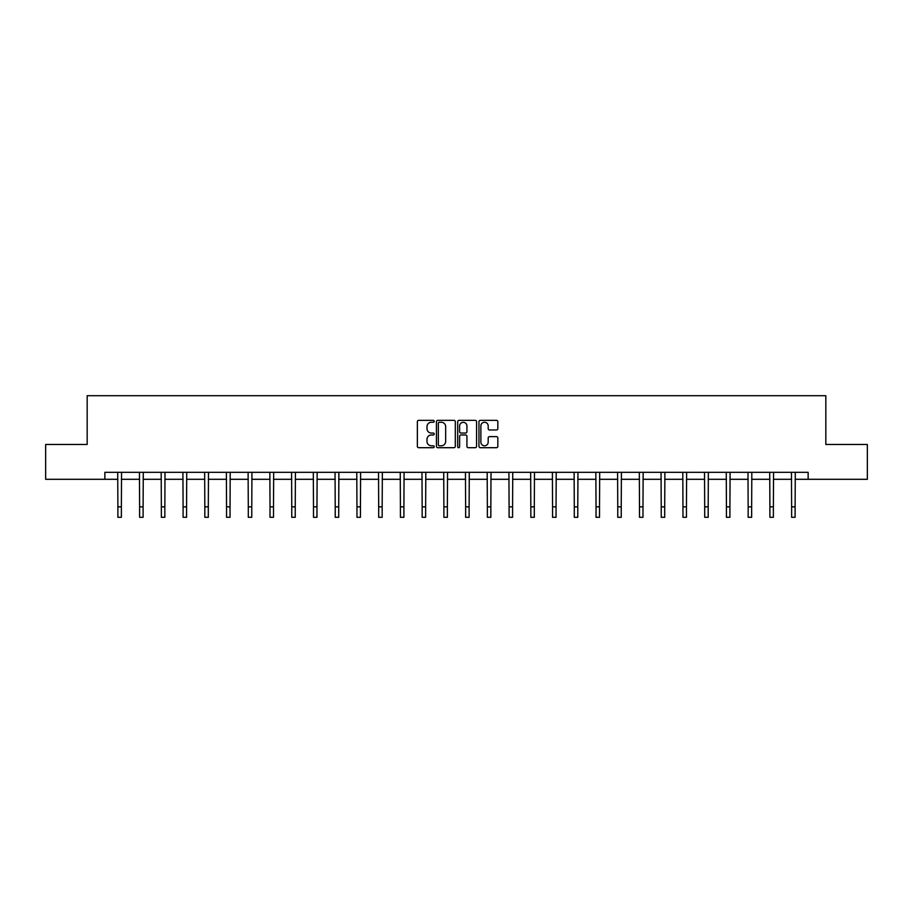 <?xml version="1.0" encoding="UTF-8"?>
<svg xmlns="http://www.w3.org/2000/svg" width="913" height="913" viewBox="0 0 913 913"><rect width="100%" height="100%" fill="white"/><g stroke="black" fill="none" stroke-linecap="round" stroke-linejoin="round"><path stroke-width="1.37" d="M434.211 421.304A0.959 0.959 0 0 0 433.253 420.345L418.725 420.345A1.37 1.37 0 0 0 417.355 421.715L417.355 446.331A1.37 1.37 0 0 0 418.725 447.701L433.253 447.701A0.959 0.959 0 0 0 434.211 446.742A0.959 0.959 0 0 0 433.253 445.784L431.37 445.784A4.371 4.371 0 0 1 426.999 441.401L426.999 439.358A4.371 4.371 0 0 1 431.37 434.976L433.253 434.976A0.959 0.959 0 0 0 434.211 434.017A0.959 0.959 0 0 0 433.253 433.059L431.37 433.059A4.371 4.371 0 0 1 426.999 428.688L426.999 426.633A4.371 4.371 0 0 1 431.37 422.263L433.253 422.263A0.959 0.959 0 0 0 434.211 421.304M496.467 429.989A1.37 1.37 0 0 0 497.836 428.619L497.836 421.715A1.37 1.37 0 0 0 496.467 420.345L480.329 420.345A1.37 1.37 0 0 0 478.96 421.715L478.96 446.331A1.37 1.37 0 0 0 480.329 447.701L496.467 447.701A1.37 1.37 0 0 0 497.836 446.331L497.836 437.989A1.37 1.37 0 0 0 496.467 436.619L489.562 436.619A1.37 1.37 0 0 0 488.193 437.989L488.193 442.12A3.663 3.663 0 0 1 484.529 445.784A3.663 3.663 0 0 1 480.877 442.12L480.877 425.915A3.663 3.663 0 0 1 484.529 422.263A3.663 3.663 0 0 1 488.193 425.915L488.193 428.619A1.37 1.37 0 0 0 489.562 429.989L496.467 429.989M104.858 479.302L45.65 479.302L45.65 444.471L87.169 444.471L87.169 395.706L825.831 395.706L825.831 444.471L867.35 444.471L867.35 479.302L808.142 479.302L808.142 472.329L104.858 472.329L104.858 479.302L117.891 479.302M455.302 421.715A1.37 1.37 0 0 0 453.932 420.345L437.795 420.345A1.37 1.37 0 0 0 436.437 421.715L436.437 446.331A1.37 1.37 0 0 0 437.795 447.701L453.932 447.701A1.37 1.37 0 0 0 455.302 446.331L455.302 421.715M459.068 420.345L475.205 420.345A1.37 1.37 0 0 1 476.563 421.715L476.563 446.331A1.37 1.37 0 0 1 475.205 447.701L468.289 447.701A1.37 1.37 0 0 1 466.931 446.331L466.931 436.346A1.37 1.37 0 0 0 465.562 434.976L460.974 434.976A1.37 1.37 0 0 0 459.616 436.346L459.616 446.742A0.959 0.959 0 0 1 458.657 447.701A0.959 0.959 0 0 1 457.698 446.742L457.698 421.715A1.37 1.37 0 0 1 459.068 420.345M121.372 479.302L139.621 479.302M143.101 479.302L161.35 479.302M164.842 479.302L183.091 479.302M186.572 479.302L204.82 479.302M208.301 479.302L226.55 479.302M230.042 479.302L248.29 479.302M251.771 479.302L270.02 479.302M273.501 479.302L291.761 479.302M295.241 479.302L313.49 479.302M316.971 479.302L335.219 479.302M338.712 479.302L356.96 479.302M360.441 479.302L378.69 479.302M382.17 479.302L400.419 479.302M403.911 479.302L422.16 479.302M425.641 479.302L443.889 479.302M447.37 479.302L465.63 479.302M469.111 479.302L487.359 479.302M490.84 479.302L509.089 479.302M512.581 479.302L530.83 479.302M534.31 479.302L552.559 479.302M556.04 479.302L574.288 479.302M577.781 479.302L596.029 479.302M599.51 479.302L617.759 479.302M621.239 479.302L639.499 479.302M642.98 479.302L661.229 479.302M664.71 479.302L682.958 479.302M686.45 479.302L704.699 479.302M708.18 479.302L726.428 479.302M729.909 479.302L748.158 479.302M751.65 479.302L769.899 479.302M773.379 479.302L791.628 479.302M795.109 479.302L808.142 479.302M439.301 422.263A0.959 0.959 0 0 0 438.343 423.221L438.343 444.825A0.959 0.959 0 0 0 439.301 445.784L441.287 445.784A4.371 4.371 0 0 0 445.658 441.401L445.658 426.633A4.371 4.371 0 0 0 441.287 422.263L439.301 422.263M466.931 425.983A3.663 3.663 0 0 0 463.268 422.331A3.663 3.663 0 0 0 459.616 425.983L459.616 431.701A1.37 1.37 0 0 0 460.974 433.059L465.562 433.059A1.37 1.37 0 0 0 466.931 431.701L466.931 425.983M117.709 472.329L117.891 506.841L121.372 506.841L121.543 472.329M117.891 506.841L117.891 517.294L121.372 517.294L121.372 506.841M139.438 472.329L139.621 506.841L143.101 506.841L143.284 472.329M139.621 506.841L139.621 517.294L143.101 517.294L143.101 506.841M161.179 472.329L161.35 506.841L164.842 506.841L165.013 472.329M161.35 506.841L161.35 517.294L164.842 517.294L164.842 506.841M182.908 472.329L183.091 506.841L186.572 506.841L186.743 472.329M183.091 506.841L183.091 517.294L186.572 517.294L186.572 506.841M204.649 472.329L204.82 506.841L208.301 506.841L208.484 472.329M204.82 506.841L204.82 517.294L208.301 517.294L208.301 506.841M226.378 472.329L226.55 506.841L230.042 506.841L230.213 472.329M226.55 506.841L226.55 517.294L230.042 517.294L230.042 506.841M248.108 472.329L248.29 506.841L251.771 506.841L251.954 472.329M248.29 506.841L248.29 517.294L251.771 517.294L251.771 506.841M269.849 472.329L270.02 506.841L273.501 506.841L273.683 472.329M270.02 506.841L270.02 517.294L273.501 517.294L273.501 506.841M291.578 472.329L291.761 506.841L295.241 506.841L295.413 472.329M291.761 506.841L291.761 517.294L295.241 517.294L295.241 506.841M313.307 472.329L313.49 506.841L316.971 506.841L317.153 472.329M313.49 506.841L313.49 517.294L316.971 517.294L316.971 506.841M335.048 472.329L335.219 506.841L338.712 506.841L338.883 472.329M335.219 506.841L335.219 517.294L338.712 517.294L338.712 506.841M356.778 472.329L356.96 506.841L360.441 506.841L360.612 472.329M356.96 506.841L356.96 517.294L360.441 517.294L360.441 506.841M378.518 472.329L378.69 506.841L382.17 506.841L382.353 472.329M378.69 506.841L378.69 517.294L382.17 517.294L382.17 506.841M400.248 472.329L400.419 506.841L403.911 506.841L404.082 472.329M400.419 506.841L400.419 517.294L403.911 517.294L403.911 506.841M421.977 472.329L422.16 506.841L425.641 506.841L425.823 472.329M422.16 506.841L422.16 517.294L425.641 517.294L425.641 506.841M443.718 472.329L443.889 506.841L447.37 506.841L447.553 472.329M443.889 506.841L443.889 517.294L447.37 517.294L447.37 506.841M465.447 472.329L465.63 506.841L469.111 506.841L469.282 472.329M465.63 506.841L465.63 517.294L469.111 517.294L469.111 506.841M487.177 472.329L487.359 506.841L490.84 506.841L491.023 472.329M487.359 506.841L487.359 517.294L490.84 517.294L490.84 506.841M508.918 472.329L509.089 506.841L512.581 506.841L512.752 472.329M509.089 506.841L509.089 517.294L512.581 517.294L512.581 506.841M530.647 472.329L530.83 506.841L534.31 506.841L534.482 472.329M530.83 506.841L530.83 517.294L534.31 517.294L534.31 506.841M552.388 472.329L552.559 506.841L556.04 506.841L556.222 472.329M552.559 506.841L552.559 517.294L556.04 517.294L556.04 506.841M574.117 472.329L574.288 506.841L577.781 506.841L577.952 472.329M574.288 506.841L574.288 517.294L577.781 517.294L577.781 506.841M595.847 472.329L596.029 506.841L599.51 506.841L599.693 472.329M596.029 506.841L596.029 517.294L599.51 517.294L599.51 506.841M617.587 472.329L617.759 506.841L621.239 506.841L621.422 472.329M617.759 506.841L617.759 517.294L621.239 517.294L621.239 506.841M639.317 472.329L639.499 506.841L642.98 506.841L643.151 472.329M639.499 506.841L639.499 517.294L642.98 517.294L642.98 506.841M661.046 472.329L661.229 506.841L664.71 506.841L664.892 472.329M661.229 506.841L661.229 517.294L664.71 517.294L664.71 506.841M682.787 472.329L682.958 506.841L686.45 506.841L686.622 472.329M682.958 506.841L682.958 517.294L686.45 517.294L686.45 506.841M704.516 472.329L704.699 506.841L708.18 506.841L708.351 472.329M704.699 506.841L704.699 517.294L708.18 517.294L708.18 506.841M726.257 472.329L726.428 506.841L729.909 506.841L730.092 472.329M726.428 506.841L726.428 517.294L729.909 517.294L729.909 506.841M747.987 472.329L748.158 506.841L751.65 506.841L751.821 472.329M748.158 506.841L748.158 517.294L751.65 517.294L751.65 506.841M769.716 472.329L769.899 506.841L773.379 506.841L773.562 472.329M769.899 506.841L769.899 517.294L773.379 517.294L773.379 506.841M791.457 472.329L791.628 506.841L795.109 506.841L795.291 472.329M791.628 506.841L791.628 517.294L795.109 517.294L795.109 506.841"/></g></svg>
